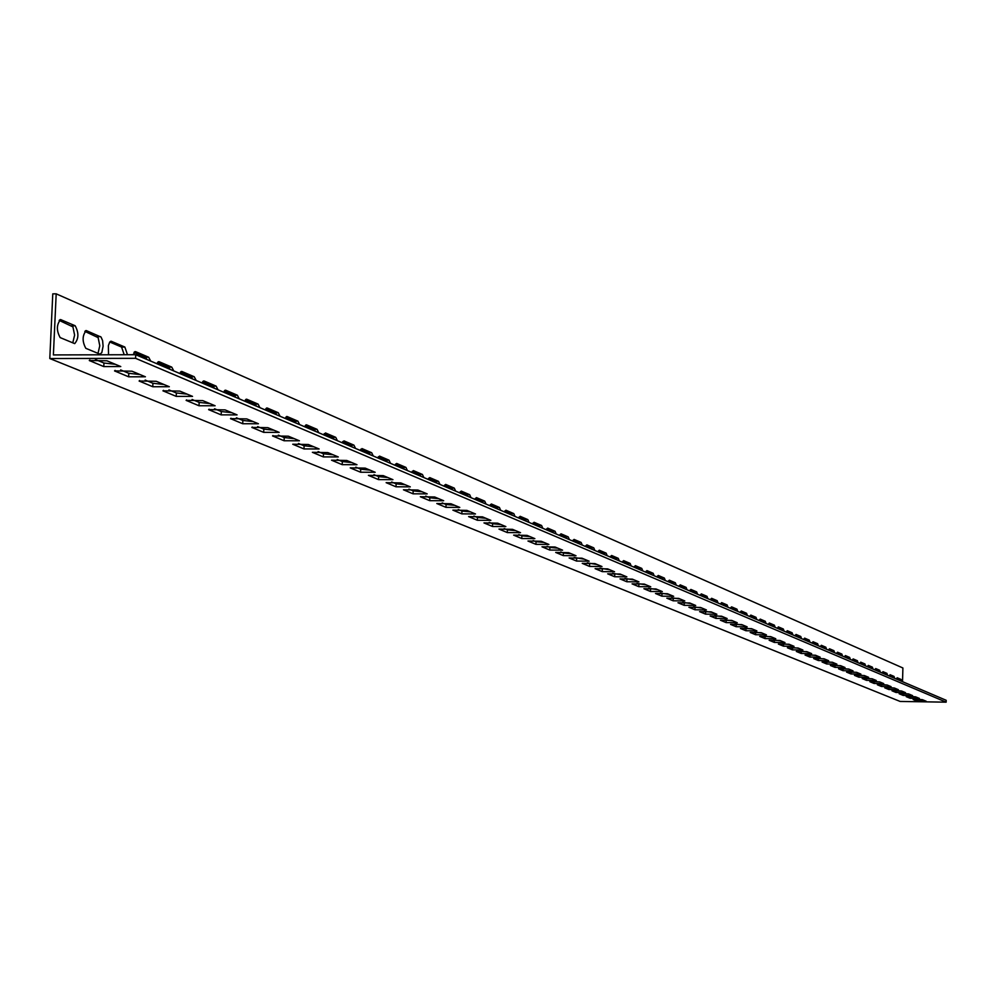 <?xml version="1.0" encoding="UTF-8"?>
<svg xmlns="http://www.w3.org/2000/svg" width="996" height="996" viewBox="0 0 996 996"><rect width="100%" height="100%" fill="white"/><g stroke="black" fill="none" stroke-linecap="round" stroke-linejoin="round"><path stroke-width="1.49" d="M946.15 702.168L900.135 701.445L49.8 358.535L52.776 293.857L56.187 293.832L53.386 354.925L135.742 354.713L946.2 700.3L946.15 702.168L135.581 358.323L49.8 358.535M917.154 699.279L922.346 699.653M903.135 695.407L899.164 693.751L908.638 693.951L912.56 695.606L903.135 695.407L903.185 693.515L908.613 693.938M888.818 687.564L894.42 688.037M873.965 681.426L879.754 681.949M858.627 675.089L864.615 675.662M842.765 668.528L848.966 669.15M826.369 661.742L832.781 662.427M809.387 654.721L816.035 655.468M791.808 647.45L798.692 648.259M773.593 639.918L780.727 640.802M754.707 632.111L762.114 633.058M735.098 624.006L742.804 625.04M714.755 615.59L722.747 616.711M693.614 606.85L701.931 608.058M671.628 597.762L680.28 599.057M648.745 588.3L657.758 589.694M624.915 578.439L634.315 579.958M600.078 568.168L609.888 569.812M574.169 557.461L584.415 559.217M547.115 546.269L549.879 547.414L557.822 548.174M518.829 534.578L521.879 535.836L530.034 536.62M489.248 522.34L492.609 523.734L500.976 524.543M458.247 509.529L461.957 511.06L470.56 511.907M425.753 496.095L429.824 497.776L438.676 498.66M391.652 481.989L396.122 483.832L405.223 484.753M355.809 467.161L360.701 469.191L370.076 470.149M318.085 451.562L323.463 453.79L333.125 454.799M278.332 435.128L284.234 437.568L294.194 438.626M236.388 417.785L242.85 420.461L253.146 421.569M192.066 399.458L199.15 402.396L209.795 403.554M145.155 380.061L152.923 383.273L163.942 384.493M95.417 359.494L103.945 363.03L115.362 364.312M120.653 369.927L128.795 373.301L140 374.546M168.946 389.897L176.367 392.972L187.198 394.155M214.538 408.746L221.311 411.547L231.769 412.68M257.64 426.574L263.816 429.127L273.95 430.21M298.464 443.457L304.104 445.785L313.914 446.818M337.183 459.467L342.325 461.584L351.837 462.58M373.948 474.669L378.629 476.611L387.867 477.545M408.908 489.123L413.178 490.891L422.155 491.787M442.199 502.893L446.084 504.499L454.799 505.358M473.934 516.015L477.458 517.472L485.948 518.306M504.2 528.527L507.412 529.86L515.667 530.656M533.134 540.492L536.035 541.687L544.077 542.459M560.785 551.921L563.412 553.017L571.256 553.751M587.267 562.877L597.289 564.57M612.627 573.36L622.226 574.929M636.954 583.419L646.155 584.876M660.298 593.081L669.138 594.425M682.721 602.343L691.212 603.601M704.284 611.258L712.439 612.416M725.026 619.836L732.869 620.906M744.996 628.09L752.54 629.086M764.231 636.046L771.502 636.967M782.781 643.727L789.791 644.561M800.672 651.123L807.445 651.894M817.953 658.269L824.476 658.979M834.636 665.166L840.935 665.814M850.771 671.839L856.859 672.437M866.358 678.288L872.247 678.824M881.46 684.526L887.15 685.024M896.064 690.564L901.579 691.012M910.22 696.416L915.548 696.827M56.187 293.832L902.899 667.98L902.525 681.675M896.475 679.098L897.184 677.766L901.007 679.409L901.617 681.289M882.244 673.035L882.966 671.678L886.926 673.371L887.548 675.288M867.553 666.772L868.3 665.403L872.384 667.146L873.031 669.1M852.389 660.298L853.161 658.916L857.382 660.722L858.042 662.713M836.715 653.613L837.524 652.218L841.869 654.086L842.566 656.115M820.517 646.715L821.351 645.296L825.846 647.226L826.568 649.292M803.772 639.569L804.619 638.137L809.275 640.129L810.022 642.233M786.429 632.174L787.313 630.717L792.131 632.784L792.903 634.938M768.476 624.517L769.31 623.023L774.39 625.177L775.187 627.38M749.876 616.586L750.822 615.092L756.001 617.308L756.823 619.549M730.591 608.369L731.574 606.85L736.94 609.154L737.799 611.432M710.584 599.829L711.605 598.297L717.17 600.688L718.054 603.016M689.805 590.977L690.875 589.42L696.652 591.898L697.573 594.288M668.229 581.776L669.324 580.195L675.338 582.772L676.296 585.212M645.782 572.202L646.927 570.608L653.177 573.285L654.173 575.775M622.438 562.242L623.633 560.624L630.132 563.412L631.165 565.965M598.123 551.871L599.243 550.203L606.141 553.129L607.224 555.756M572.775 541.065L574.07 539.409L581.129 542.434L582.262 545.111M546.343 529.797L547.688 528.104L555.058 531.266L556.241 534.018M518.742 518.032L520.149 516.314L527.843 519.613L529.075 522.439M489.895 505.731L491.364 503.988L499.407 507.437L500.702 510.338M459.716 492.858L461.26 491.09L469.676 494.701L471.021 497.676M428.106 479.387L429.724 477.594L438.551 481.367L439.958 484.43M394.976 465.257L396.669 463.439L405.92 467.398L407.401 470.56M360.203 450.429L361.984 448.586L371.695 452.744L373.251 455.994M323.663 434.841L325.53 432.974L335.739 437.344L337.383 440.693M285.217 418.445L287.184 416.552L297.929 421.159L299.647 424.607M244.705 401.176L246.784 399.247L258.101 404.102L259.919 407.663M201.964 382.95L204.168 380.995L216.12 386.124L218.024 389.797M156.82 363.702L159.136 361.722L171.773 367.126L173.79 370.935M108.539 354.788L108.377 345.624L109.759 341.989L111.166 341.23L124.861 347.044L127.488 354.738M60.158 337.594C56.324 330.51 56.486 324.497 60.632 319.591L75.173 325.767C78.933 332.801 78.771 338.752 74.7 343.62L60.158 337.594M85.805 348.314C82.083 341.342 82.245 335.428 86.266 330.572L101.044 337.046L102.613 340.669L103.098 346.172L101.829 352.584L99.911 354.153L85.805 348.314M132.916 354.725L135.655 351.663L148.653 357.228L150.732 361.112M179.703 373.463L181.957 371.496L194.245 376.749L196.212 380.497M223.627 392.187L225.756 390.245L237.397 395.225L239.252 398.861M265.222 409.929L267.252 408.011L278.282 412.742L280.05 416.253M304.689 426.749L306.606 424.869L317.077 429.351L318.757 432.75M342.163 442.734L343.994 440.879L353.941 445.137L355.535 448.437M377.808 457.936L379.538 456.106L389.013 460.164L390.532 463.364M411.746 472.403L413.402 470.598L422.429 474.47L423.873 477.582M444.091 486.197L445.673 484.417L454.288 488.115L455.67 491.14M474.98 499.37L476.486 497.614L484.716 501.137L486.036 504.076M504.474 511.944L505.918 510.213L513.787 513.587L515.044 516.451M532.686 523.983L534.068 522.278L541.6 525.502L542.808 528.291M559.702 535.499L561.022 533.819L568.23 536.906L569.388 539.62M585.586 546.53L586.856 544.874L593.765 547.837L594.873 550.489M610.399 557.113L611.619 555.482L618.255 558.32L619.313 560.91M634.228 567.272L635.398 565.666L641.773 568.392L642.793 570.92M657.111 577.033L658.244 575.451L664.369 578.066L665.34 580.544M679.123 586.42L680.206 584.851L686.095 587.379L687.041 589.794M700.288 595.446L701.333 593.902L707.011 596.33L707.907 598.696M720.681 604.136L721.677 602.617L727.142 604.958L728.014 607.274M740.314 612.515L741.285 611.009L746.552 613.262L747.398 615.528M759.263 620.583L760.197 619.101L765.277 621.28L766.086 623.496M777.527 628.376L778.349 626.895L783.342 629.011L784.126 631.19M795.169 635.909L796.041 634.452L800.784 636.481L801.531 638.61M812.213 643.167L813.06 641.748L817.629 643.702L818.363 645.794M828.684 650.189L829.506 648.782L833.926 650.674L834.636 652.729M844.62 656.987L845.405 655.592L849.688 657.435L850.372 659.439M860.034 663.56L860.731 662.166L864.939 663.958L865.599 665.938M874.961 669.922L875.696 668.565L879.705 670.283L880.352 672.225M889.416 676.085L890.075 674.728L894.022 676.409L894.645 678.313M919.395 698.42L910.107 698.271L906.211 696.652L915.61 696.851L919.395 698.42M905.464 692.631L896.039 692.481L892.005 690.801L901.554 691L905.464 692.631M891.084 686.655L881.51 686.505L877.352 684.775L887.05 684.974L891.084 686.655M876.231 680.48L866.508 680.343L862.2 678.55L872.06 678.749L876.231 680.48M860.88 674.105L851.007 673.956L846.55 672.101L856.572 672.312L860.88 674.105M845.006 667.507L834.972 667.37L830.378 665.453L840.549 665.652L845.006 667.507M828.597 660.684L818.401 660.547L813.632 658.555L823.978 658.767L828.597 660.684M811.603 653.625L801.232 653.488L796.302 651.434L806.822 651.645L811.603 653.625M794.011 646.317L783.466 646.18L778.349 644.038L789.056 644.263L794.011 646.317M775.772 638.735L765.053 638.598L759.736 636.382L770.643 636.606L775.772 638.735M756.86 630.879L745.954 630.742L740.439 628.451L751.532 628.663L756.86 630.879M737.239 622.724L726.134 622.6L720.407 620.209L731.711 620.421L737.239 622.724M716.859 614.258L705.554 614.134L699.603 611.644L711.119 611.868L716.859 614.258M695.681 605.456L684.165 605.331L677.99 602.754L689.705 602.978L695.681 605.456M673.657 596.305L661.929 596.181L655.493 593.492L667.445 593.728L673.657 596.305M650.737 586.781L638.785 586.656L632.074 583.855L644.275 584.092L650.737 586.781M626.858 576.858L614.681 576.746L607.685 573.821L620.122 574.057L626.858 576.858M601.97 566.512L589.545 566.413L582.249 563.363L594.948 563.599L601.97 566.512M575.999 555.731L563.325 555.619L555.706 552.431L568.666 552.68L575.999 555.731M548.883 544.451L535.935 544.351L527.967 541.027L541.214 541.264L548.883 544.451M520.522 532.673L507.313 532.574L498.971 529.088L512.504 529.337L520.522 532.673M490.854 520.348L477.358 520.261L468.618 516.6L482.45 516.849L490.854 520.348M459.779 507.425L445.971 507.35L436.808 503.515L450.964 503.764L459.779 507.425M427.172 493.879L413.066 493.817L403.442 489.783L417.934 490.044L427.172 493.879M392.947 479.661L378.517 479.599L368.396 475.366L383.236 475.627L392.947 479.661M356.979 464.709L342.201 464.659L331.544 460.202L346.757 460.463L356.979 464.709M319.106 448.972L303.967 448.935L292.737 444.228L308.337 444.502L319.106 448.972M279.191 432.389L263.691 432.364L251.826 427.396L267.837 427.67L279.191 432.389M237.073 414.884L221.162 414.871L208.625 409.617L225.071 409.891L237.073 414.884M192.539 396.383L176.23 396.383L162.946 390.818L179.84 391.104L192.539 396.383M145.391 376.787L128.646 376.812L114.552 370.91L131.945 371.197L145.391 376.787M120.765 366.553L103.796 366.59L89.279 360.502L106.908 360.789L120.765 366.553M169.308 386.722L152.774 386.734L139.104 381.007L156.235 381.294L169.308 386.722M215.111 405.758L199.013 405.758L186.115 400.355L202.773 400.629L215.111 405.758M258.425 423.761L242.713 423.736L230.524 418.631L246.747 418.905L258.425 423.761M299.41 440.792L284.097 440.755L272.555 435.924L288.367 436.198L299.41 440.792M338.291 456.94L323.339 456.903L312.395 452.321L327.796 452.582L338.291 456.94M375.193 472.278L360.589 472.229L350.206 467.871L365.233 468.132L375.193 472.278M410.277 486.857L396.01 486.795L386.137 482.662L400.803 482.923L410.277 486.857M443.668 500.739L429.712 500.664L420.324 496.73L434.642 496.979L443.668 500.739M475.49 513.961L461.845 513.874L452.894 510.139L466.9 510.388L475.49 513.961M505.856 526.573L492.51 526.486L483.969 522.912L497.651 523.161L505.856 526.573M534.864 538.624L521.78 538.537L513.637 535.126L527.021 535.375L534.864 538.624M562.591 550.153L549.78 550.053L541.986 546.792L555.083 547.028L562.591 550.153M589.134 561.184L576.572 561.072L569.114 557.959L581.95 558.196L589.134 561.184M614.544 571.741L602.244 571.629L595.098 568.641L607.66 568.878L614.544 571.741M638.922 581.876L626.858 581.751L620.01 578.9L632.323 579.124L638.922 581.876M662.315 591.587L650.475 591.475L643.902 588.723L655.978 588.96L662.315 591.587M684.775 600.924L673.159 600.8L666.847 598.173L678.687 598.397L684.775 600.924M706.376 609.901L694.959 609.776L688.896 607.236L700.512 607.46L706.376 609.901M727.142 618.528L715.937 618.404L710.111 615.964L721.515 616.188L727.142 618.528M747.137 626.833L736.131 626.708L730.516 624.368L741.709 624.579L747.137 626.833M766.397 634.838L755.591 634.713L750.187 632.448L761.168 632.672L766.397 634.838M784.973 642.557L774.34 642.42L769.124 640.254L779.93 640.465L784.973 642.557M802.888 650.002L792.43 649.865L787.4 647.774L798.02 647.985L802.888 650.002M820.169 657.186L809.897 657.049L805.042 655.032L815.475 655.231L820.169 657.186M836.877 664.133L826.755 663.983L822.073 662.029L832.332 662.24L836.877 664.133M853.012 670.831L843.064 670.694L838.532 668.802L848.629 669.013L853.012 670.831M868.612 677.317L858.826 677.18L854.443 675.35L864.379 675.562L868.612 677.317M883.713 683.592L874.065 683.455L869.832 681.687L879.617 681.887L883.713 683.592M898.33 689.668L888.83 689.518L884.734 687.813L894.358 688.012L898.33 689.668M926.205 701.246L916.98 701.109L913.145 699.503L922.47 699.702L926.205 701.246M892.653 677.467L889.627 675.3M878.335 671.366L875.173 669.125M863.544 665.054L863.034 663.934L860.258 662.751M848.281 658.555L847.745 657.397L844.845 656.165M832.507 651.82L831.959 650.649L828.921 649.355M816.21 644.873L815.637 643.677L812.462 642.32M799.34 637.677L798.742 636.456L795.431 635.037M781.885 630.231L781.275 628.986L777.801 627.505M763.808 622.525L763.173 621.255L759.537 619.699M745.083 614.544L744.423 613.237L740.601 611.606M725.661 606.265L724.976 604.933L720.98 603.227M705.504 597.662L704.795 596.305L700.599 594.512M684.576 588.748L683.841 587.354L679.434 585.474M662.838 579.473L662.066 578.054L657.447 576.074M640.229 569.837L639.432 568.367L634.577 566.301M616.711 559.802L615.877 558.308L610.76 556.117M592.197 549.356L591.338 547.812L585.959 545.522M566.662 538.463L565.765 536.881L560.088 534.466M540.019 527.096L539.073 525.477L533.097 522.925M512.193 515.243L511.209 513.575L504.897 510.873M483.11 502.831L482.076 501.125L475.416 498.274M452.682 489.858L451.599 488.102L444.565 485.089M420.81 476.275L419.677 474.457L412.232 471.27M387.394 462.02L386.211 460.152L378.318 456.778M352.31 447.067L351.065 445.137L342.699 441.552M315.446 431.343L314.138 429.351L305.249 425.553M276.651 414.797L275.269 412.742L265.82 408.696M235.766 397.367L234.309 395.225L224.249 390.93M192.626 378.966L191.083 376.762L180.376 372.18M147.035 359.531L145.404 357.24L133.962 352.347M97.994 353.406L99.787 345.749L98.143 337.632L84.822 331.344M72.77 342.861L74.613 335.117L72.92 326.862L59.15 320.376M124.201 354.738L121.574 347.056L109.759 342.002M170.142 369.379L168.561 367.138L157.493 362.407M214.489 388.291L212.995 386.124L202.611 381.692M256.482 406.194L255.063 404.102L245.315 399.931M296.298 423.175L294.953 421.146L285.79 417.237M334.108 439.298L332.838 437.344L324.21 433.658M370.064 454.637L368.856 452.732L360.726 449.258M404.301 469.228L403.143 467.385L395.474 464.111M436.933 483.147L435.825 481.354L428.591 478.267M468.07 496.419L467.012 494.688L460.164 491.763M497.813 509.105L496.805 507.412L490.331 504.648M526.262 521.232L525.29 519.588L519.153 516.974M553.477 532.848L552.556 531.242L546.742 528.764M579.572 543.965L578.676 542.409L573.161 540.044M604.584 554.635L603.725 553.116L598.484 550.875M628.588 564.869L627.766 563.387L622.786 561.258M651.645 574.704L650.861 573.26L646.118 571.231M673.819 584.154L673.059 582.747L668.553 580.817M695.146 593.243L694.411 591.873L690.116 590.03M715.676 602.007L714.979 600.663L710.883 598.907M735.459 610.436L734.787 609.129L730.877 607.46M754.532 618.566L753.885 617.283L750.162 615.69M772.921 626.422L772.298 625.164L768.75 623.645M790.687 633.991L790.089 632.759L786.691 631.302M807.843 641.312L807.258 640.104L804.021 638.71M824.427 648.371L823.866 647.201L820.766 645.869M840.462 655.219L839.914 654.061L836.951 652.791M855.975 661.83L855.452 660.697L852.613 659.477M871.002 668.241L867.777 665.963M885.556 674.441L882.456 672.238M899.649 680.455L896.686 678.313M135.581 358.323L135.742 354.713M892.167 676.384L894.022 676.409M877.837 670.258L879.705 670.283M863.034 663.934L864.939 663.958M847.745 657.397L849.688 657.435M831.959 650.649L833.926 650.674M815.637 643.677L817.629 643.702M798.742 636.456L800.784 636.481M781.275 628.986L783.342 629.011M763.173 621.255L765.277 621.28M744.423 613.237L746.552 613.262M724.976 604.933L727.142 604.958M704.795 596.305L707.011 596.33M683.841 587.354L686.095 587.379M662.066 578.054L664.369 578.066M639.432 568.367L641.773 568.392M615.877 558.308L618.255 558.32M591.338 547.812L593.765 547.837M565.765 536.881L568.23 536.906M539.073 525.477L541.6 525.502M511.209 513.575L513.787 513.587M482.076 501.125L484.716 501.137M451.599 488.102L454.288 488.115M419.677 474.457L422.429 474.47M386.211 460.152L389.013 460.164M351.065 445.137L353.941 445.137M314.138 429.351L317.077 429.351M305.971 424.869L306.606 424.869M275.269 412.742L278.282 412.742M266.555 408.011L267.252 408.011M234.309 395.225L237.397 395.225M225.009 390.245L225.756 390.245M191.083 376.762L194.245 376.749M181.148 371.496L181.957 371.496M145.404 357.24L148.653 357.228M134.759 351.663L135.655 351.663M97.048 336.573L100.384 336.561M85.631 330.66L86.602 330.66M71.799 325.779L75.173 325.767M59.972 319.691L60.98 319.691M121.574 347.056L124.861 347.044M110.556 341.317L111.49 341.317M168.561 367.138L171.773 367.126M158.277 361.722L159.136 361.722M212.995 386.124L216.12 386.124M203.383 380.995L204.168 380.995M255.063 404.102L258.101 404.102M246.062 399.247L246.784 399.247M294.953 421.146L297.929 421.159M286.524 416.552L287.184 416.552M332.838 437.344L335.739 437.344M368.856 452.732L371.695 452.744M403.143 467.385L405.92 467.398M435.825 481.354L438.551 481.367M467.012 494.688L469.676 494.701M496.805 507.412L499.407 507.437M525.29 519.588L527.843 519.613M552.556 531.242L555.058 531.266M578.676 542.409L581.129 542.434M603.725 553.116L606.141 553.129M627.766 563.387L630.132 563.412M650.861 573.26L653.177 573.285M673.059 582.747L675.338 582.772M694.411 591.873L696.652 591.898M714.979 600.663L717.17 600.688M734.787 609.129L736.94 609.154M753.885 617.283L756.001 617.308M772.298 625.164L774.39 625.177M790.089 632.759L792.131 632.784M807.258 640.104L809.275 640.129M823.866 647.201L825.846 647.226M839.914 654.061L841.869 654.086M855.452 660.697L857.382 660.722M870.492 667.121L872.384 667.146M885.058 673.346L886.926 673.371M899.176 679.384L901.007 679.409M910.157 696.416L910.107 698.271M896.089 690.577L896.039 692.481M881.56 684.563L881.51 686.505M866.557 678.363L866.508 680.343M851.057 671.951L851.007 673.956M835.034 665.328L834.972 667.37M818.463 658.481L818.401 660.547M801.294 651.384L801.232 653.488M783.528 644.026L783.466 646.18M765.115 636.419L765.053 638.598M746.016 628.526L745.954 630.742M726.208 620.321L726.134 622.6M705.629 611.818L705.554 614.134M684.24 602.978L684.165 605.331M662.004 593.778L661.929 596.181M638.872 584.216L638.785 586.656M614.756 574.244L614.681 576.746M589.632 563.861L589.545 566.413M563.412 553.017L563.325 555.619M536.035 541.687L535.935 544.351M507.412 529.86L507.313 532.574M477.458 517.472L477.358 520.261M446.084 504.499L445.971 507.35M413.178 490.891L413.066 493.817M378.629 476.611L378.517 479.599M342.325 461.584L342.201 464.659M304.104 445.785L303.967 448.935M252.249 426.985L252.225 427.645M263.816 429.127L263.691 432.364M209.085 409.169L209.06 409.891M221.311 411.547L221.162 414.871M163.444 390.332L163.406 391.117M176.367 392.972L176.23 396.383M115.1 370.375L115.063 371.222M128.795 373.301L128.646 376.812M89.839 359.942L89.802 360.838M103.945 363.03L103.796 366.59M139.627 380.497L139.589 381.319M152.923 383.273L152.774 386.734M186.588 399.894L186.563 400.629M199.15 402.396L199.013 405.758M230.972 418.208L230.935 418.893M242.85 420.461L242.713 423.736M272.966 435.538L272.941 436.173M284.234 437.568L284.097 440.755M323.463 453.79L323.339 456.903M360.701 469.191L360.589 472.229M396.122 483.832L396.01 486.795M429.824 497.776L429.712 500.664M461.957 511.06L461.845 513.874M492.609 523.734L492.51 526.486M521.879 535.836L521.78 538.537M549.879 547.414L549.78 550.053M576.659 558.495L576.572 561.072M602.331 569.102L602.244 571.629M626.932 579.286L626.858 581.751M650.55 589.047L650.475 591.475M673.234 598.422L673.159 600.8M695.034 607.436L694.959 609.776M716.012 616.113L715.937 618.404M736.206 624.467L736.131 626.708M755.653 632.51L755.591 634.713M774.402 640.254L774.34 642.42M792.492 647.736L792.43 649.865M809.96 654.957L809.897 657.049M826.817 661.929L826.755 663.983M843.114 668.665L843.064 670.694M858.876 675.188L858.826 677.18M874.127 681.488L874.065 683.455M888.88 687.601L888.83 689.518M917.042 699.267L916.98 701.109"/></g></svg>
